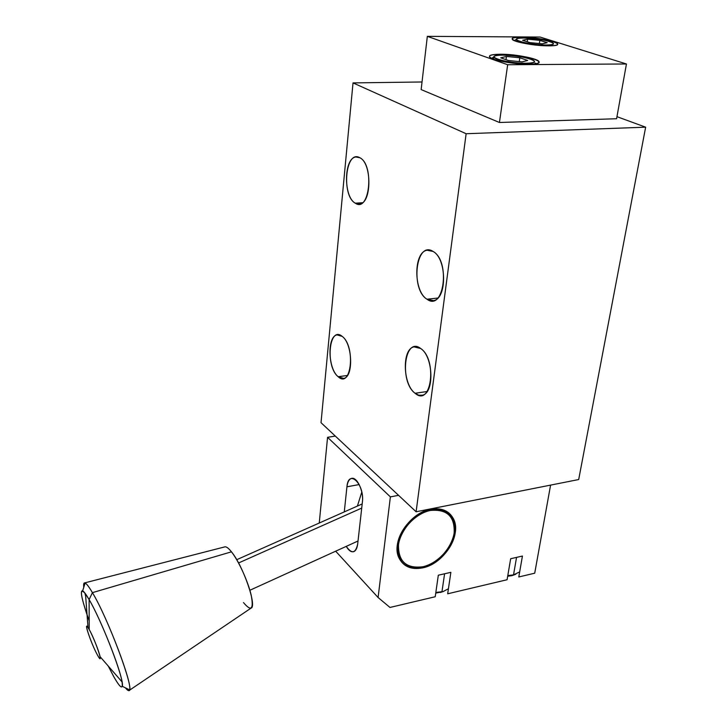 <?xml version="1.0" encoding="UTF-8"?>
<svg xmlns="http://www.w3.org/2000/svg" width="727" height="727" viewBox="0 0 727 727"><rect width="100%" height="100%" fill="white"/><g stroke="black" fill="none" stroke-linecap="round" stroke-linejoin="round"><path stroke-width="1.09" d="M645.649 127.18L616.959 116.674L645.649 127.18L466.134 133.723L353.022 82.905L321.025 422.696L416.108 511.772L466.134 133.723L645.649 127.18L578.692 479.538L416.108 511.772L398.569 495.341L390.381 496.886L327.568 437.318L335.311 436.082L321.025 422.696L353.022 82.905L466.134 133.723L416.108 511.772L578.692 479.538L645.649 127.18M359.801 157.723C374.678 164.711 369.58 213.329 355.312 203.187C341.145 195.817 345.461 149.099 359.801 157.723L355.866 156.996C343.68 158.123 343.353 197.117 355.312 203.187L359.674 204.078C371.806 203.16 372.042 163.084 359.801 157.723M342.172 336.365C355.848 346.243 351.332 389.281 338.191 376.722C325.123 366.681 328.967 325.105 342.172 336.365L337.028 334.893C326.986 336.365 327.977 368.998 338.191 376.722L343.689 378.413C353.722 377.077 352.586 343.526 342.172 336.365M420.751 348.533C437.645 359.82 431.229 407.629 415.099 393.271C399.05 381.793 404.512 335.774 420.751 348.533L414.045 346.861C401.804 348.924 402.713 384.538 415.099 393.271L418.716 395.188L422.314 395.206C434.537 393.271 433.401 356.566 420.751 348.533M433.028 251.424C450.767 261.029 443.906 312.174 426.985 299.215C410.173 289.273 415.998 240.21 433.028 251.424L427.067 250.252C413.381 252.142 413.454 291.363 426.985 299.215L433.51 300.624C447.15 298.906 446.887 258.485 433.028 251.424M422.033 81.978L353.022 82.905L422.033 81.978M616.587 118.737L499.431 122.49L421.151 89.585L427.331 36.35L507.673 64.73L626.447 63.985L540.079 37.05L427.331 36.35L540.079 37.05L626.447 63.985L507.673 64.73L427.331 36.35L421.151 89.585L499.431 122.49L507.673 64.73L499.431 122.49L616.587 118.737L626.447 63.985L616.587 118.737M362.509 202.724L355.312 203.187L362.509 202.724M347.47 375.468L338.191 376.722L347.47 375.468M427.158 391.499L415.099 393.271L427.158 391.499M437.836 298.043L426.985 299.215L437.836 298.043M548.558 45.828C524.949 45.928 497.232 36.823 521.622 37.25C543.978 37.132 572.703 46.01 548.558 45.828C555.483 45.774 558.463 45.038 557.5 43.62C555.646 40.93 534.518 37.222 521.622 37.25C514.498 37.268 511.417 38.013 512.39 39.485C514.134 42.121 535.59 45.919 548.558 45.828M528.865 64.194C515.425 63.931 503.702 62.268 493.697 59.223C486.563 56.215 488.662 54.561 500.022 54.252C524.685 53.907 555.537 64.176 528.865 64.194C536.78 64.058 540.106 63.104 538.852 61.332C536.499 58.16 514.016 54.098 500.022 54.252C491.852 54.343 488.408 55.307 489.689 57.142C491.925 60.259 514.798 64.412 528.865 64.194M335.311 436.082L398.569 495.341L390.381 496.886L378.095 597.503L389.972 607.454L435.219 596.749L389.972 607.454L378.095 597.503L390.381 496.886L327.568 437.318L319.253 523.022L327.568 437.318L335.311 436.082M507.082 579.737L447.678 593.795L507.082 579.737L510.663 558.727L522.431 556.046L518.787 576.965L534.718 573.194L518.787 576.965L522.431 556.046L510.663 558.727L507.082 579.737M534.718 573.194L550.584 485.109L534.718 573.194M435.219 596.749L438.317 575.202L450.867 572.34L447.678 593.795L450.867 572.34L438.317 575.202L435.219 596.749M422.669 567.869C405.512 569.995 397.078 562.398 397.351 545.077C399.223 529.238 415.09 512.244 430.72 509.291C447.941 507.809 456.111 515.67 455.22 532.873C453.021 548.331 437.963 564.534 422.669 567.869L421.769 566.978L422.669 567.869C443.915 563.888 462.317 534.49 453.321 518.551C448.922 510.645 441.389 507.564 430.72 509.291C409.864 512.59 390.899 541.442 398.805 557.591C403.24 566.587 411.191 570.013 422.669 567.869M335.665 551.193L378.095 597.503L335.665 551.193M357.684 544.032C355.576 553.438 351.768 554.21 346.261 546.368C348.678 550.512 351.141 552.284 353.64 551.675C355.794 550.866 357.139 548.312 357.684 544.032L362.391 502.093L357.684 544.032M344.28 511.899L346.933 486.799C348.369 468.333 364.754 484.018 362.391 502.093C363.891 491.207 356.821 476.24 351.359 478.475C348.978 479.347 347.506 482.119 346.933 486.799L359.202 484.564L346.933 486.799L344.28 511.899M361.782 492.079L357.402 506.074L361.782 492.079M444.688 510.409L449.213 513.244L444.688 510.409M450.567 514.562L447.214 513.026L450.567 514.562M519.669 571.895L511.744 575.693L507.682 576.229L513.526 574.893L507.8 575.548L513.526 574.893L516.552 557.382L513.526 574.893L515.897 574.176L511.744 575.693L514.661 574.703M448.432 588.752L442.834 591.714L435.737 593.105L441.961 591.733L435.837 592.432L441.961 591.733L444.597 573.757L441.961 591.733L440.298 592.505L443.634 591.36M521.504 38.068L521.622 37.25L521.504 38.068M499.885 55.216L500.022 54.252L499.885 55.216M524.058 38.031C504.211 37.695 526.857 45.092 545.986 45.01C565.679 45.174 542.36 37.931 524.058 38.031C519.532 38.022 516.979 38.413 516.415 39.203C514.489 41.23 534.027 45.101 545.986 45.01L546.277 45.792L545.986 45.01C552.911 44.92 554.983 44.074 552.229 42.484C545.477 39.94 536.09 38.449 524.058 38.031M542.26 43.82L529.865 42.611L522.595 40.276L527.648 39.167L539.852 40.358L547.195 42.675L542.26 43.82L529.865 42.611L522.595 40.276L527.648 39.167L539.852 40.358L547.195 42.675L542.26 43.82M502.621 55.143C480.701 54.925 504.901 63.513 526.112 63.24C547.849 63.249 522.822 54.87 502.621 55.143C497.55 55.179 494.678 55.679 494.015 56.633C491.825 59.069 512.935 63.467 526.112 63.24L526.448 64.176L526.112 63.24C534.127 63.04 536.362 61.94 532.818 59.95C525.33 57.088 515.261 55.488 502.621 55.143M522.104 61.868L508.527 60.541L500.749 57.833L506.455 56.47L519.805 57.769L527.684 60.459L522.104 61.868L508.527 60.541L500.749 57.833L506.455 56.47L519.805 57.769L527.684 60.459L522.104 61.868M494.66 57.86L491.825 58.478M535.081 63.058L536.135 63.658M539.37 43.538L539.852 40.358L539.37 43.538M527.257 41.775L527.648 39.167L527.257 41.775M519.251 61.586L519.805 57.769L519.251 61.586M506.001 59.659L506.455 56.47L506.001 59.659M430.566 510.445C415.544 513.289 400.295 529.61 398.496 544.832C398.214 561.489 406.329 568.796 422.814 566.76C437.536 563.561 452.021 547.976 454.139 533.1C454.975 516.561 447.114 509 430.566 510.445C410.501 513.625 392.28 541.379 399.895 556.9C404.157 565.533 411.8 568.823 422.814 566.76C443.243 562.952 460.945 534.69 452.312 519.36C448.086 511.744 440.835 508.773 430.566 510.445L429.584 509.536L430.566 510.445M361.719 508.091L238.547 562.98L361.719 508.091M84.232 583.009L83.778 587.271C83.369 583.89 83.823 582.472 85.132 583.018C86.64 583.736 89.067 586.943 92.429 592.65L231.468 551.829L92.429 592.65C88.194 585.489 85.468 582.282 84.232 583.009L224.57 546.94C226.079 546.331 228.378 547.967 231.468 551.829C238.629 560.826 248.098 581.6 251.215 595.286C253.823 609.417 251.251 611.843 243.481 602.565M84.868 593.014L85.659 596.104L84.868 593.014M231.468 551.829C243.191 565.906 257.313 606.872 250.997 608.154L128.933 690.614C135.504 691.94 108.45 619.022 92.429 592.65L89.112 599.575C86.14 594.441 83.987 591.524 82.651 590.824C80.061 590.315 81.533 598.303 87.058 614.797M108.259 666.068L113.548 676.255L108.259 666.068M89.185 620.867C80.315 595.458 79.079 586.453 85.486 593.832L89.112 599.575L89.212 629.537L88.012 627.546C83.078 619.977 91.62 644.722 97.491 655.091C90.811 643.259 82.169 616.696 89.212 629.537C96.055 641.559 104.752 668.595 97.491 655.091C99.69 659.007 100.553 659.525 100.062 656.654C99.199 651.755 92.883 635.971 89.212 629.537L89.112 599.575L92.429 592.65C107.278 617.096 132.996 684.68 129.524 689.841C129.024 691.368 127.661 690.695 125.435 687.842M113.548 676.255C118.519 685.143 121.427 688.487 122.263 686.288C125.108 681.508 102.243 621.558 89.112 599.575C100.262 618.341 120.01 667.704 122.036 681.89C123.163 690.123 120.337 688.242 113.548 676.255M337.028 334.893L338.146 334.756M414.045 346.861L415.608 346.661M427.067 250.252L428.894 250.088M453.321 518.551L443.997 510.127M351.359 478.475L352.104 478.339M538.852 61.332L538.625 62.84M494.015 56.633L491.716 58.433M516.415 39.203L514.471 40.712M399.895 556.9L397.878 554.855M362.046 504.002L236.711 559.708M85.132 583.018L82.651 590.824M85.486 593.832L88.012 627.546M358.029 541.006L249.888 590.26M122.263 686.288L129.524 689.841M100.062 656.654L122.036 681.89"/></g></svg>
